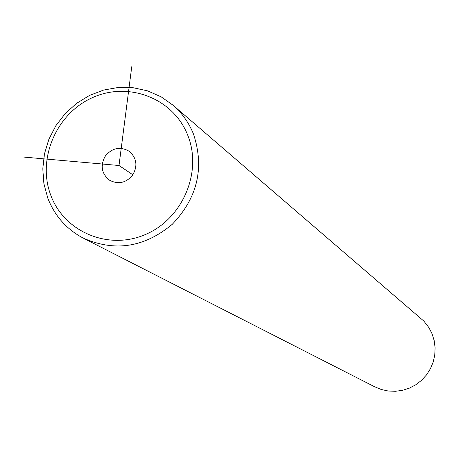 <?xml version="1.0" encoding="UTF-8"?>
<svg xmlns="http://www.w3.org/2000/svg" width="458" height="458" viewBox="0 0 458 458"><rect width="100%" height="100%" fill="white"/><g stroke="black" fill="none" stroke-linecap="round" stroke-linejoin="round"><path stroke-width="0.69" d="M50.844 195.417C64.36 232.091 108.741 250.698 145.638 234.41C182.753 218.672 202.579 171.876 187.774 135.31C173.519 98.504 128.887 81.106 92.728 97.52C56.351 113.389 36.783 158.978 50.844 195.417M132.688 175.053C137.887 165.865 136.719 157.941 129.19 151.283C120.265 146.222 112.325 147.791 105.369 155.983C100.044 165.538 101.43 173.611 109.531 180.2C118.313 184.711 126.03 182.994 132.688 175.053M47.832 198.228C54.708 215.815 66.381 229.046 82.846 237.92C114.477 252.106 144.287 247.566 172.277 224.3C197.507 197.89 204.6 167.88 193.557 134.274C188.982 122.858 182.147 113.178 173.05 105.226L161.033 96.764L147.573 90.861L133.163 87.73L118.33 87.461L103.617 90.06L89.533 95.419L76.595 103.336L65.254 113.532L55.91 125.635L48.897 139.215L44.472 153.791L42.794 168.842L43.922 183.835L47.832 198.228M84.049 238.532L374.552 386.729L381.171 389.466L388.184 391.006L395.369 391.298L402.519 390.325L409.406 388.121L415.824 384.743L421.566 380.306L426.472 374.936L430.377 368.805L433.171 362.089L434.757 355.007L435.1 347.771L434.184 340.603L432.037 333.722L428.934 327.653L423.959 321.195L173.05 105.226M131.749 66.702L119.006 165.498L22.9 156.997M119.006 165.498L132.866 174.801"/></g></svg>
